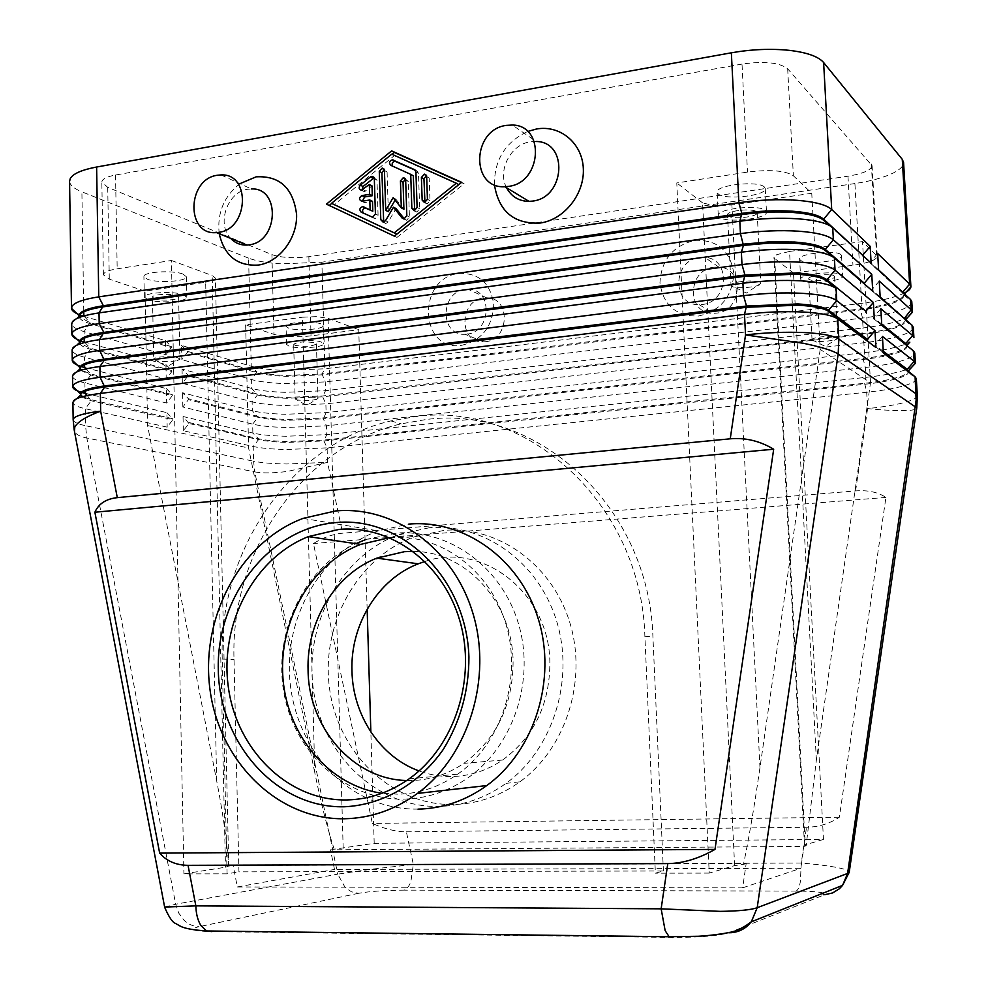 <?xml version="1.0" encoding="UTF-8"?>
<svg xmlns="http://www.w3.org/2000/svg" width="987" height="987" viewBox="0 0 987 987"><rect width="100%" height="100%" fill="white"/><g stroke="black" fill="none" stroke-linecap="round" stroke-linejoin="round"><path stroke-width="0.74" stroke-dasharray="4.93 3.7" d="M413.331 551.425C464.655 551.153 511.809 600.886 513.092 660.155C513.228 704.447 496.831 738.844 463.865 763.346C447.753 774.277 430.394 780.001 411.813 780.52L406.718 780.495M406.373 831.782L806.515 827.266C818.642 827.057 829.598 823.713 839.357 817.211L885.931 497.411C877.912 492.131 867.795 489.971 855.593 490.921L342.637 533.19C332.903 534.066 323.181 537.508 313.447 543.516L372.358 823.442C384.831 829.043 396.169 831.819 406.373 831.782L413.343 864.464L410.863 881.662C408.988 886.585 406.607 889.423 403.745 890.151C384.807 890.286 369.792 891.335 358.7 893.272L351.631 891.866L345.327 887.844L337.727 874.149L370.865 869.276L413.343 864.464L801.284 863.045C817.618 864.402 830.437 866.08 839.74 868.079C845.773 869.424 848.943 870.694 849.276 871.916M823.294 893.062C819.173 891.816 810.105 891.162 796.09 891.076C797.891 890.274 799.31 887.19 800.334 881.81L801.284 863.045L806.515 827.266M79.367 317.432C80.268 319.702 83.821 321.762 90.014 323.6L171.356 347.535L165.73 354.999L84.092 331.607C76.172 329.313 72.051 326.734 71.718 323.884M79.959 343.895C81.156 345.869 84.648 347.658 90.434 349.25L171.849 371.544L166.211 378.983L84.487 357.245C76.567 355.11 72.433 352.704 72.113 350.027M80.663 370.409L90.841 374.974L172.33 395.602L166.692 403.029L84.894 382.944C76.961 380.982 72.828 378.737 72.507 376.244M81.502 396.971L91.248 400.759L172.824 419.722L167.173 427.137L85.301 408.717C77.405 406.928 73.272 404.88 72.902 402.573L72.902 402.536M877.665 253.511L870.287 262.234L870.361 263.332L902.797 293.213L903.956 295.36C903.944 297.692 900.909 300.06 894.851 302.441C886.375 305.637 874.938 308.117 860.516 309.906L322.058 374.85L286.057 376.306C273.547 375.862 263.825 374.665 256.867 372.704L187.419 352.26L181.855 359.626L181.559 345.45L251.241 366.263C259.137 368.533 270.142 369.915 284.256 370.433L324.883 368.793L861.663 303.305C877.924 301.282 890.866 298.432 900.477 294.755L903.821 293.299M911.803 301.837C911.778 304.465 908.299 307.105 901.353 309.782C891.73 313.335 878.775 316.099 862.502 318.073L325.254 381.92L284.589 383.561C270.475 383.079 259.47 381.759 251.574 379.588L181.855 359.626M181.559 345.45L187.407 351.323L256.842 371.815L251.241 366.263L248.601 258.138C256.472 261.148 267.428 263.048 281.468 263.862L321.873 262.197L324.883 368.793L322.033 373.974L860.467 308.906C874.877 307.13 886.326 304.638 894.79 301.442C900.6 299.147 903.623 296.877 903.882 294.62L903.339 292.855M905.313 319.381L905.387 319.961C905.264 322.132 902.217 324.328 896.245 326.537C887.757 329.559 876.296 331.928 861.861 333.631L322.65 395.96L286.6 397.403C274.09 397.008 264.356 395.898 257.397 394.072L187.9 374.986L182.052 369.076L251.784 388.483C259.692 390.593 270.697 391.876 284.824 392.32L325.5 390.692L863.057 327.931L862.502 318.073L860.516 309.906L861.663 303.305L854.915 183.545C871.052 181.114 883.871 177.586 893.358 172.959C900.206 169.48 903.611 165.989 903.574 162.485M913.308 327.4C913.283 329.855 909.78 332.348 902.821 334.864C893.173 338.22 880.194 340.848 863.896 342.736L325.87 403.856L285.169 405.484C271.03 405.065 260.013 403.856 252.117 401.845L257.422 394.96L251.784 388.483L251.574 379.588L256.842 371.815C263.8 373.777 273.522 374.986 286.033 375.43L322.033 373.974L325.254 381.92L325.5 390.692L322.675 396.836L286.625 398.279C274.115 397.897 264.38 396.786 257.422 394.96L187.925 375.936L182.348 383.277L182.052 369.076M905.807 344.586L914.826 353.112C914.69 355.382 911.174 357.689 904.289 360.021C894.617 363.179 881.613 365.659 865.291 367.46L326.487 425.841L285.736 427.457C271.598 427.1 260.568 426.002 252.66 424.139L182.842 407.002L188.418 399.673L257.965 417.279L252.66 424.139L252.869 433.071C260.79 434.872 271.82 435.933 285.971 436.254L326.734 434.638L865.846 377.367C882.181 375.603 895.197 373.172 904.882 370.1L911.606 367.349M916.331 378.724L916.331 378.946C916.022 381.007 912.506 383.116 905.77 385.238C896.06 388.199 883.044 390.531 866.685 392.246L327.116 447.864L286.316 449.48C272.153 449.196 261.111 448.197 253.203 446.494L183.335 430.776L188.924 423.472L258.52 439.647L253.203 446.494L253.56 461.213L85.561 425.705L86.819 438.006L175.674 904.24L178.721 913.061L184.063 920.254C188.455 924.4 193.427 926.546 198.979 926.694C188.085 929.409 192.379 931.037 211.884 931.605L672.715 937.428C699.746 937.428 718.462 935.873 728.862 932.777L824.7 894.691M906.942 346.462L906.893 345.425C906.868 347.486 903.808 349.583 897.714 351.705C889.201 354.555 877.714 356.8 863.255 358.429L323.267 417.982L287.18 419.426C274.657 419.093 264.911 418.081 257.952 416.391L188.406 398.723L182.546 392.764L252.327 410.752C260.235 412.714 271.252 413.874 285.391 414.269L326.117 412.64L864.452 352.618C880.762 350.755 893.753 348.189 903.413 344.919L909.829 342.156M879.244 281.073L871.866 289.771L871.928 290.881L904.302 318.863L905.449 320.874C905.437 323.07 902.389 325.291 896.307 327.548C887.819 330.559 876.357 332.927 861.91 334.63L322.675 396.836L325.87 403.856L326.117 412.64L323.292 418.87L287.205 420.302C274.67 419.981 264.935 418.969 257.965 417.279L252.327 410.752L252.117 401.845L182.348 383.277M906.954 346.499C906.88 348.534 903.821 350.607 897.763 352.717C889.262 355.554 877.776 357.787 863.304 359.416L864.452 352.618L863.896 342.736L861.861 333.631L863.057 327.931C879.343 325.981 892.31 323.28 901.945 319.8L908.04 317.037M907.682 370.668L908.447 372.272C908.225 374.135 905.153 376.022 899.231 377.947C890.706 380.612 879.195 382.722 864.711 384.276L323.921 440.955L287.785 442.373C275.237 442.102 265.491 441.201 258.52 439.647L258.495 438.746C265.466 440.301 275.213 441.226 287.76 441.497L323.896 440.066L864.649 383.277C879.133 381.722 890.644 379.613 899.182 376.935C905.289 374.949 908.361 373 908.385 371.075L908.447 372.111M216.696 780.914L205.666 282.257L145.04 291.153L147.581 425.557L216.696 780.914C222.26 809.722 225.998 834.817 227.935 856.185L228.639 866.117L233.129 865.402L746.16 863.576L742.668 887.831L237.324 886.968L233.129 865.402M205.666 282.257L214.895 279.235L215.425 278.161L212.205 275.546L225.492 867.203L228.639 866.117M820.197 349.386L759.965 767.726C755.203 800.605 750.465 829.08 745.765 853.175L743.47 864.365L734.612 865.611L709.234 873.088L676.786 182.94L747.492 172.096C770.045 169.32 785.331 170.554 793.375 175.76L811.758 193.267L820.197 349.386L870.509 382.746L816.372 760.015L806.145 845.76L803.973 846.414L330.497 849.819L334.507 869.448L800.839 868.276L803.973 846.414M816.372 760.015L789.538 251.438L776.707 254.671L773.956 257.323L774.709 258.532L805.182 844.835L804.491 845.242L806.145 845.76M734.612 865.611L702.584 202.866L714.082 205.728L731.91 204.988L759.965 767.726M341.28 781.309L328.091 318.345L316.827 316.617L302.454 317.209L314.816 772.87C320.22 799.174 325.759 821.739 331.435 840.566L334.198 849.227L330.497 849.819M155.921 360.551L153.701 359.157C153.133 356.8 171.467 355.702 177.771 357.726L179.905 359.095C180.387 361.452 162.349 362.537 155.921 360.551M154.725 298.814L152.504 297.186C151.924 294.434 170.208 293.275 176.5 295.668L178.622 297.26C179.153 300.011 161.14 301.171 154.725 298.814M147.951 299.789L144.299 297.124C143.325 292.645 173.194 290.758 183.36 294.669L186.777 297.26C187.604 301.714 158.451 303.601 147.951 299.789M182.928 274.041C172.774 269.932 142.942 271.857 143.917 276.545L147.569 279.333C158.056 283.343 187.172 281.418 186.346 276.742L182.928 274.041M812.437 340.355L812.042 339.799C811.215 337.085 834.768 334.914 837.581 337.455L837.951 337.998C838.629 340.725 815.41 342.859 812.437 340.355M809.167 279.333L808.76 278.679C807.909 275.509 831.387 273.128 834.212 276.113L834.57 276.73C835.323 279.901 812.153 282.257 809.167 279.333M801.37 280.333L800.691 279.259C799.273 274.115 837.593 270.216 842.108 275.089L842.688 276.089C843.86 281.258 806.317 285.07 801.37 280.333M840.986 254.695C836.458 249.588 798.175 253.597 799.618 258.976L800.297 260.099C805.256 265.071 842.75 261.148 841.553 255.732L840.986 254.695M296.631 399.858L295.138 398.921C299.493 396.7 306.624 396.243 316.531 397.564L317.962 398.489C313.644 400.71 306.538 401.166 296.631 399.858M295.175 345.376L293.682 344.278C298.012 341.712 305.119 341.231 315.013 342.822L316.445 343.908C312.163 346.462 305.069 346.943 295.175 345.376M289.006 346.166L286.538 344.364C285.601 340.737 313.187 338.862 321.268 342.02L323.576 343.772C324.378 347.387 297.358 349.25 289.006 346.166M320.75 323.822C312.682 320.504 285.12 322.416 286.057 326.203L288.525 328.103C296.877 331.336 323.872 329.436 323.057 325.648L320.75 323.822M731.651 286.181L731.022 285.305C730.084 281.714 756.424 279.161 760.224 282.492L760.78 283.343C761.545 286.946 735.648 289.45 731.651 286.181M728.159 215.919L727.53 214.895C726.568 210.712 752.797 207.899 756.61 211.798L757.177 212.773C758.028 216.967 732.181 219.731 728.159 215.919M719.326 217.189L718.265 215.499C716.636 208.713 759.496 204.124 765.591 210.502L766.492 212.057C767.812 218.88 725.976 223.37 719.326 217.189M764.382 187.012C758.275 180.325 715.476 185.05 717.117 192.157L718.178 193.921C724.84 200.398 766.615 195.771 765.27 188.64L764.382 187.012M506.578 187.752C497.201 170.677 510.686 144.398 530.266 141.82L536.212 141.486L512.29 125.041M494.438 184.742C494.29 159.882 505.356 142.128 527.626 131.481M221.002 174.921L251.315 188.949L247.749 189.257C227.479 191.688 216.227 224.123 230.65 238.373M219.225 233.709C216.98 213.081 223.876 196.413 239.927 183.681M699.832 257.496L704.706 257.36C731.17 258.273 728.764 302.392 702.09 304.489L699.178 304.662C671.579 305.686 672.283 260.05 699.832 257.496M698.389 316.05C720.683 310.856 732.477 296.569 733.785 273.214C730.183 250.55 717.179 239.594 694.762 240.347C672.776 245.849 661.179 260.05 659.958 282.961C663.252 305.316 676.058 316.346 698.389 316.05M714.045 267.181L718.82 267.07C744.778 268.02 742.446 311.152 716.278 313.15L713.428 313.323C686.36 314.261 687.026 269.636 714.045 267.181M466.814 334.137C491.637 332.2 492.945 288.623 468.22 289.314L465.222 289.487C439.931 291.807 439.671 336.16 465.025 334.272L466.814 334.137M461.583 345.314C481.644 340.515 492.365 327.042 493.759 304.884C490.736 283.355 479.164 272.856 459.041 273.411C416.736 277.631 419.167 352.125 461.583 345.314M485.32 341.724C509.711 339.873 510.97 297.223 486.665 297.84L483.716 298.012C458.856 300.233 458.647 343.661 483.556 341.86L485.32 341.724M663.4 870.99L652.925 636.874C649.273 505.221 535.053 404.078 425.644 419.598L401.166 423.855C302.145 446.642 230.218 551.56 234.018 659.415L238.94 871.842L663.4 870.99L655.38 873.174L644.881 636.257C641.229 503.037 525.911 400.821 415.552 416.6L390.864 420.918C290.98 444.039 218.472 550.092 222.235 659.094L227.072 873.816L238.94 871.842M424.99 561.455C482.125 541.481 548.747 592.459 549.858 661.463C550.055 703.756 534.3 736.623 502.58 760.052C487.06 770.502 470.33 775.992 452.404 776.51C440.93 776.744 429.814 774.894 419.031 770.933M389.631 537.644L390.05 537.619C439.783 533.35 489.836 569.45 505.998 624.216C522.407 678.871 501.421 743.544 457.709 774.166C439.289 786.984 419.426 793.659 398.094 794.202L382.031 793.252M429.259 527.749L399.229 534.337C341.416 555.323 304.193 623.328 313.286 688.778C321.848 754.29 376.405 807.551 438.561 806.441C462.804 805.885 485.283 798.199 506.023 783.37C553.115 749.392 574.977 679.229 556.409 620.404C538.088 561.455 483.322 523.024 429.259 527.749M453.354 804.504C392.024 805.626 338.097 753.254 329.584 688.79C320.565 624.389 357.294 557.458 414.355 536.854L444.002 530.377C497.362 525.775 551.4 563.602 569.499 621.563C587.845 679.401 566.328 748.368 519.902 781.803C499.459 796.386 477.276 803.949 453.354 804.504M418.032 809.118C399.92 809.328 382.635 805.552 366.214 797.78M366.189 797.78C317.555 774.536 286.674 717.561 289.475 660.019C292.238 602.465 328.215 549.303 378.255 530.858L408.815 524.085M227.072 873.816L183.915 873.877L225.492 867.203M145.04 291.153L109.286 279.173L103.388 274.793C103.721 272.264 108.323 270.278 117.182 268.822L171.43 260.494L183.915 873.877M742.014 64.081L115.541 175.02C106.719 176.685 102.154 179.029 101.834 182.052L107.719 187.333L271.918 254.621C281.603 257.792 293.904 258.495 308.857 256.694L847.969 176.192C863.082 173.663 871.126 170.159 872.089 165.705L787.675 68.794C779.631 62.514 764.407 60.935 742.014 64.081L747.492 172.096M709.234 873.088L655.38 873.174M870.509 382.746L862.515 241.581L877.295 256.361C876.283 260.087 868.165 263.06 852.953 265.281L793.499 273.029L823.466 839.443L374.196 843.33L334.198 849.227M374.196 843.33L370.853 731.996M367.152 609.226L358.75 329.67L311.028 335.888C296.026 337.48 283.664 336.974 273.967 334.371L245.64 324.883L302.454 317.209M328.091 318.345L358.75 329.67M702.584 202.866L676.786 182.94M245.64 324.883L248.613 448.049L314.816 772.87M789.538 251.438L862.515 241.581M811.758 193.267L731.91 204.988M147.581 425.557L248.613 448.049M237.324 886.968L334.507 869.448M742.668 887.831L800.839 868.276M743.47 864.365L746.16 863.576M793.499 273.029L774.709 258.532M823.466 839.443L805.182 844.835M171.43 260.494L212.205 275.546M882.427 336.431L875.013 345.092L875.074 346.203L883.34 352.396M883.279 351.31L875.013 345.092M188.899 422.51L258.495 438.746L252.869 433.071L183.039 416.502L188.924 423.472M875.074 346.203L883.377 353.099M880.836 308.709L873.433 317.395L873.495 318.505L881.773 325.179M881.712 324.094L873.433 317.395M855.593 490.921L867.61 408.581L866.685 392.246L864.649 383.277L865.846 377.367L865.291 367.46L863.304 359.416L323.292 418.87L326.487 425.841L326.734 434.638L323.921 440.955L327.116 447.864L327.524 462.372L342.637 533.19M873.495 318.505L881.786 325.34M880.157 296.964L871.866 289.771M871.928 290.881L880.194 297.642M183.335 430.776L183.039 416.502M188.406 398.723L188.418 399.673M182.842 407.002L182.546 392.764M187.9 374.986L187.925 375.936M85.055 393.245L166.877 412.665L167.173 427.137M84.648 367.522L166.396 388.594L166.692 403.029M84.253 341.86L165.915 364.585L166.211 378.983M83.34 316.111L165.446 340.638L165.73 354.999M248.601 258.138L81.896 191.836L83.772 311.843M878.603 269.907L870.287 262.234M854.915 183.545L321.873 262.197M870.361 263.332L878.615 270.031M187.407 351.323L187.419 352.26M80.7 392.061L82.353 392.555M166.877 412.665L172.799 418.759L91.236 399.735L82.538 396.675M80.552 366.313L81.341 366.572M166.396 388.594L172.306 394.64L90.829 373.937L81.465 370.15M165.915 364.585L171.824 370.581L90.409 348.226L80.576 343.686M872.73 291.19L825.379 250.649M172.799 418.759L172.824 419.722M172.306 394.64L172.33 395.602M171.824 370.581L171.849 371.544M165.446 340.638L171.343 346.573L90.002 322.576L79.811 317.271M79.256 316.05L79.194 315.334M69.571 181.349C69.904 185.174 74.013 188.665 81.896 191.836M871.139 263.134L823.726 220.385M171.343 346.573L171.356 347.535M862.7 255.349L862.761 256.336M363.438 213.204L375.294 218.559L378.083 215.302L376.985 180.152L374.135 177.796M362.007 190.121L364.08 191.589L365.721 190.972L372 185.864M362.365 201.2L364.45 202.619L372.481 201.36M424.953 202.557L427.087 203.964L429.987 200.657L429.209 178.03L426.47 175.612M458.782 184.643L394.344 155.638L334.26 204.667M391.728 154.157L394.344 155.638M461.669 182.348L464.137 183.779L461.41 182.558M391.95 154.256L331.718 203.433M326.45 204.149L396.984 237.411L464.137 183.779M394.356 236.14L396.984 237.411M414.676 210.7L416.822 212.082L419.672 208.788L418.488 173.305L417.094 171.047L415.379 170.282M392.592 166.149L413.306 175.809M403.917 209.244L395.75 199.066L395.108 200.164M393.122 197.696L395.75 199.066M388.335 211.687L387.077 171.935L384.264 169.567M383.684 222.124L385.831 223.494L388.15 222.013L396.046 208.553M404.362 218.929L406.607 220.286L409.42 217.004L408.248 181.46L405.46 179.066M885.931 497.411L313.447 543.516M839.357 817.211L372.358 823.442M164.619 907.065L175.674 904.24L337.727 874.149L254.769 471.897C262.69 473.365 273.609 473.205 287.562 471.416L327.524 462.372L286.699 463.976C272.523 463.742 261.481 462.817 253.56 461.213L254.769 471.897L86.819 438.006C79.774 436.575 75.654 434.305 74.444 431.233M917.33 395.651C917.281 397.675 913.752 399.735 906.732 401.857C897.023 404.682 883.982 406.915 867.61 408.581C883.834 410.222 896.751 410.876 906.362 410.543C912.593 410.271 916.047 409.543 916.726 408.347M83.846 315.963L90.002 322.576L84.092 331.607L84.191 338.233M84.808 342.427L90.409 348.226L90.434 349.25L84.487 357.245L84.611 364.684M86.005 368.928L90.829 373.937L90.841 374.974L84.894 382.944L85.03 391.222M87.238 395.54L91.248 400.759L85.301 408.717L85.561 425.705C77.381 423.941 73.235 421.93 73.161 419.66M902.735 292.3L902.797 293.213L910.532 299.493M904.277 318.48L912.05 325.204M222.235 659.094L234.018 659.415M644.881 636.257L652.925 636.874M115.541 175.02L117.182 268.822M343.18 848.314L341.292 782M787.675 68.794L793.375 175.76M871.336 164.015L876.555 254.942M308.857 256.694L311.028 335.888M271.918 254.621L273.967 334.371M107.719 187.333L109.286 279.173M847.969 176.192L852.953 265.281M832.707 227.664L831.547 226.726M375.418 213.982L378.083 215.302M374.32 178.733L376.985 180.152M363.043 189.59L365.721 190.972M362.106 201.237L364.795 202.582M361.156 212.131L363.845 213.451M371.63 217.041L374.295 218.361M426.668 176.587L429.209 178.03M427.433 199.275L429.987 200.657M415.922 171.849L418.488 173.305M414.873 169.789L417.094 171.047M390.79 165.322L393.406 166.791M417.106 207.443L419.672 208.788M384.437 170.492L387.077 171.935M385.51 220.706L388.15 222.013M403.843 218.966L404.769 219.435M406.829 215.684L409.42 217.004M405.657 180.029L408.248 181.46M358.7 893.272L198.979 926.694M796.09 891.076L403.745 890.151M365.992 539.445L397.021 532.992C449.899 529.501 501.618 567.254 518.36 623.352C535.373 679.241 513.956 746.197 467.209 778.361C447.025 792.043 425.298 798.976 402.03 799.137C344.179 799.186 294.015 751.786 283.824 692.294C273.226 632.914 303.441 568.327 355.789 543.677M76.727 318.579L71.73 323.366M76.789 345.203L72.113 349.719M76.85 371.889L72.507 376.121M76.937 398.612L72.902 402.573M903.919 295.088L911.778 301.59M905.437 320.763L913.296 327.326M908.447 372.272L916.331 378.946M178.622 297.26L179.905 359.095L166.976 366.794L153.701 359.169L152.504 297.186M144.299 297.124L143.917 276.545M812.042 339.799L808.76 278.679M800.691 279.259L799.618 258.976M834.57 276.73L837.951 337.986L825.391 346.474L812.042 339.812M316.445 343.908L317.962 398.489L306.747 405.46L295.138 398.933L293.682 344.278M286.538 344.364L286.057 326.203M757.177 212.773L760.78 283.331L746.332 293.065L731.022 285.317L727.53 214.895M718.265 215.499L717.117 192.157M718.82 267.07L704.706 257.36M486.665 297.84L468.22 289.314M390.864 420.918L401.166 423.855M502.58 760.052L463.865 763.346M409.05 778.879L457.709 774.166M399.229 534.337L414.355 536.854M303.095 518.372L378.255 530.858M506.023 783.37L519.902 781.803M483.556 341.86L465.025 334.272M699.178 304.662L713.428 313.323M765.27 188.64L766.492 212.057M323.057 325.648L323.576 343.772M841.553 255.732L842.688 276.089M186.346 276.742L186.777 297.26M804.491 845.242L773.956 257.323M228.737 866.241L215.425 278.161M103.388 274.793L101.834 182.052M877.295 256.361L872.089 165.705M905.387 319.85L905.449 320.874M903.882 294.62L904.511 293.941M903.895 294.336L903.956 295.36M80.428 395.022L80.416 394.232M79.207 316.457L79.194 315.421M374.752 177.722L373.851 177.241M364.08 191.589L361.39 190.207M364.45 202.619L361.76 201.262M375.294 218.559L372.63 217.251M426.927 175.575L426.248 175.192M427.087 203.964L424.546 202.594M416.822 212.082L414.244 210.737M384.856 169.505L383.98 169.024M385.831 223.494L383.19 222.198M406.607 220.286L404.004 218.966M405.978 179.017L405.213 178.598"/><path stroke-width="1.48" d="M406.718 780.495C353.445 779.681 308.623 727.962 308.08 670.444C306.315 621.933 335.087 574.311 376.837 558.136L404.485 551.671L413.331 551.425M728.862 932.777C735.969 932.777 742.199 930.47 747.566 925.855L751.317 921.821L757.189 907.719C751.193 909.866 738.881 911.087 720.251 911.371L661.142 908.83L665.152 930.655L669.149 936.749L206.542 930.963L200.83 925.461C197.745 920.353 196.08 913.826 195.845 905.869L164.619 907.065M188.036 865.328C176.142 865.229 166.692 861.157 159.66 853.126L94.888 512.241C98.601 503.728 106.065 498.867 117.293 497.645L730.244 438.808C745.37 437.488 759.854 440.955 773.685 449.208L714.983 849.412C698.537 858.69 682.807 863.415 667.792 863.588L188.036 865.328L195.845 905.869L661.142 908.83L667.792 863.588M403.917 209.244L401.314 207.899L403.917 209.244L401.314 207.899L400.438 180.892L403.387 177.586L405.657 180.029L406.829 215.684L404.004 218.966L402.165 218.115L393.431 207.208L385.51 220.706L383.19 222.198L380.797 219.731L379.279 171.356L382.216 168.061L384.437 170.492L385.707 210.354L393.122 197.696L401.314 207.899L403.917 209.244L403.041 182.311L405.46 179.066M831.547 226.726L823.726 220.385C819.062 216.363 808.822 213.723 792.993 212.476C776.769 211.403 759.731 212.106 741.891 214.598L103.388 306.821C90.446 308.771 82.624 311.386 79.91 314.656L79.367 317.432M71.718 323.884L72.47 321.676C75.481 318.024 84.327 315.1 99.021 312.904L739.818 221.236C760.113 218.423 779.483 217.621 797.94 218.818C815.928 220.212 827.513 223.161 832.707 227.664L871.139 263.134L870.176 246.343L831.708 209.515C826.514 204.84 814.929 201.755 796.953 200.287C778.521 199.029 759.163 199.83 738.881 202.717L98.762 296.877C84.08 299.135 75.234 302.158 72.236 305.945L71.496 308.376C71.792 310.621 74.407 312.731 79.318 314.705M823.726 220.385L823.664 219.176L831.708 209.515L823.614 62.526C818.371 56.469 806.823 52.385 788.958 50.312C770.637 48.486 751.44 49.313 731.355 52.804L738.881 202.717L741.829 213.377C759.669 210.873 776.695 210.169 792.931 211.243C808.76 212.501 819 215.141 823.664 219.176L862.7 255.226L870.176 246.343M79.194 315.334L79.898 313.607C82.6 310.325 90.422 307.71 103.376 305.748L98.762 296.877L96.615 167.025C82.044 169.776 73.272 173.564 70.311 178.413L69.571 181.349M72.902 402.536L73.667 400.734C76.69 397.749 85.585 395.306 100.353 393.418L744.494 314.384C764.913 311.954 784.381 311.164 802.912 312.003C820.962 313.015 832.572 315.334 837.741 318.961L875.95 347.547L874.976 330.608L836.729 300.64C831.56 296.828 819.95 294.385 801.913 293.299C783.407 292.386 763.95 293.176 743.556 295.681L100.082 377.256C85.338 379.205 76.455 381.747 73.433 384.868L72.668 386.546C72.668 388.533 75.345 390.371 80.7 392.061M833.916 257.632L825.379 250.649C820.728 246.873 810.475 244.418 794.621 243.283L769.65 243.073L743.445 245.393L103.832 333.458C90.866 335.321 83.031 337.801 80.317 340.873L79.959 343.895M72.113 350.027L72.878 347.955C75.888 344.525 84.746 341.761 99.465 339.664L741.373 252.178C761.705 249.501 781.112 248.699 799.593 249.785C817.606 251.043 829.203 253.795 834.385 258.002L872.73 291.19L871.768 274.349L833.373 239.792C828.192 235.399 816.594 232.537 798.606 231.192C780.137 230.045 760.755 230.847 740.435 233.598L99.194 323.6C84.5 325.747 75.641 328.609 72.631 332.175L71.878 334.285C72.039 336.493 74.704 338.553 79.885 340.466M79.602 341.527L80.305 339.824C83.019 336.74 90.853 334.26 103.82 332.397L743.371 244.159L769.589 241.84L794.56 242.049C810.413 243.184 820.666 245.652 825.317 249.427L864.279 283.207L871.768 274.349M72.507 376.244L73.272 374.307C76.283 371.1 85.166 368.496 99.909 366.498L742.927 283.232C763.309 280.678 782.753 279.876 801.247 280.839C819.284 281.986 830.881 284.515 836.063 288.438L827.032 280.999C822.393 277.483 812.141 275.213 796.262 274.189L745 276.286L104.289 360.181C91.297 361.958 83.451 364.289 80.724 367.176L80.021 368.768L80.663 370.409M874.334 319.319L873.372 302.429L835.051 270.167C829.87 266.071 818.272 263.406 800.26 262.197C781.766 261.16 762.346 261.962 741.99 264.59L99.638 350.385C84.919 352.445 76.048 355.147 73.038 358.491L72.261 360.292C72.285 362.451 75.049 364.462 80.552 366.313M79.996 367.719L80.712 366.115C83.426 363.228 91.285 360.897 104.264 359.12L744.938 275.052L796.201 272.943C812.067 273.979 822.331 276.249 826.97 279.777L865.87 311.263L873.372 302.429M875.95 347.547L828.698 311.448C824.059 308.191 813.806 306.093 797.915 305.193L746.554 307.278L104.733 386.978C91.729 388.668 83.858 390.852 81.131 393.542L80.428 395.195L81.502 396.971M80.416 394.146L81.119 392.481C83.846 389.791 91.717 387.595 104.708 385.905L746.493 306.044L797.841 303.947C813.732 304.86 823.997 306.957 828.636 310.226L867.462 339.417L874.976 330.608M903.821 293.299C908.287 291.14 910.643 289.006 910.89 286.909L909.632 284.108L877.665 253.511L878.615 270.031L910.532 299.493L911.778 301.59L912.395 312.052L911.137 309.77L879.244 281.073L880.194 297.642L912.05 325.204L913.308 327.4L913.913 337.64L912.654 335.506L880.836 308.709L881.786 325.34L913.567 350.977L914.826 353.112M883.34 352.396L907.682 370.668M911.606 367.349L915.418 363.29L914.172 361.316L882.427 336.431L883.377 353.099L915.097 376.824L916.331 378.724L917.33 395.651L916.096 393.85L838.851 339.084L837.741 318.961L828.698 311.448L828.636 310.226L836.729 300.64L836.063 288.438L827.032 280.999L826.97 279.777L835.051 270.167L834.385 258.002M536.212 141.486C568.537 141.746 565.218 197.659 532.598 201.077L529.044 201.385C518.915 201.225 511.426 196.672 506.578 187.752M527.626 131.481L536.521 129.001C560.234 124.72 582.416 143.226 583.329 168.703C584.588 194.131 564.145 219.694 540.259 223.025C514.042 224.271 498.768 211.514 494.438 184.742M508.527 186.383L504.875 186.716C470.429 188.973 471.798 129.79 506.195 125.398L512.29 125.041C545.392 125.176 541.937 182.755 508.527 186.383M230.65 238.373C235.103 243.073 240.544 245.307 246.984 245.06L249.106 244.838C278.63 241.766 280.69 187.345 251.315 188.949M239.927 183.681L256.139 176.833C279.777 175.575 293.262 188.147 296.594 214.549C297.408 238.385 279.272 262.16 258.335 265.059C237.448 266.305 224.407 255.855 219.225 233.709M217.362 175.254C186.765 179.103 185.815 235.757 216.498 232.587L218.67 232.352C248.786 229.107 250.982 173.169 221.002 174.921L217.362 175.254M419.031 770.933C380.303 757.029 352.865 715.353 351.977 671.259C350.163 624.82 377.935 579.246 418.241 563.811L424.99 561.455M335.851 522.592C402.116 515.967 466.543 578.222 468.924 657.021C468.911 690.875 460.324 721.731 443.163 749.602C418.858 784.332 381.981 805.219 343.969 806.786C276.335 808.119 219.385 743.384 218.3 669.914C216.276 596.469 269.488 528.082 335.851 522.592M339.059 529.402C390.852 524.8 443.015 562.763 459.782 620.576C476.82 678.266 454.748 746.604 409.05 778.879C389.791 792.388 369.052 799.408 346.832 799.939C288.192 801.111 236.707 750.182 228.33 687.063C219.484 623.981 254.091 557.939 308.4 536.607L339.059 529.402M344.303 818.766C277.1 819.765 218.744 760.841 209.886 688.716C200.472 616.653 240.717 541.764 303.095 518.372L335.518 510.97C393.875 505.517 453.119 547.711 472.81 612.976C492.772 678.081 468.702 755.931 417.452 793.437C394.899 809.809 370.52 818.248 344.303 818.766M408.815 524.085C463.841 519.211 519.606 558.457 538.236 618.787C557.124 678.982 534.769 750.811 486.764 785.566C465.63 800.728 442.719 808.575 418.032 809.118M382.031 793.252C329.325 785.96 287.39 735.883 282.973 678.501C278.285 621.119 311.115 563.577 360.613 544.392L389.631 537.644M370.853 731.996L367.152 609.226M908.385 371.075L907.25 369.335L883.279 351.31M906.893 345.425L905.745 343.55L881.712 324.094M909.829 342.156L906.88 345.401M881.773 325.179L913.567 350.977L914.172 361.316L907.25 369.335L907.312 370.372L915.097 376.824L916.146 400.142L847.599 873.433L757.189 907.719L838.173 353.988L838.851 339.084C833.682 335.654 822.072 333.47 803.998 332.545C785.467 331.78 765.974 332.57 745.53 334.914L730.244 438.808M908.04 317.037L912.395 312.052M905.313 319.381L880.157 296.964M823.614 62.526L902.266 159.339L909.632 284.108L902.735 292.189L878.603 269.907M910.89 286.538L903.574 162.485L902.266 159.339M82.353 392.555L85.055 393.245L87.238 395.54M82.538 396.675L80.502 394.578M81.341 366.572L84.648 367.522L86.005 368.928M81.465 370.15L80.083 368.336M80.49 340.688L84.808 342.427M80.576 343.686L79.663 342.156M867.462 339.417L867.524 340.54M865.87 311.263L865.932 312.398M864.279 283.207L864.316 283.898M117.293 497.645L100.649 411.147L100.353 393.418L104.733 386.978L100.082 377.256L99.909 366.498L104.289 360.181L99.638 350.385L99.465 339.664L103.82 332.397L99.194 323.6L99.021 312.904L103.376 305.748L741.829 213.377L739.818 221.236L740.435 233.598L743.445 245.393L741.373 252.178L741.99 264.59L744.938 275.052L742.927 283.232L743.556 295.681L746.493 306.044L744.494 314.384L745.53 334.914L803.504 343.303C821.443 347.079 833.003 350.644 838.173 353.988L916.787 407.865L917.33 395.651M79.75 314.878L83.34 316.111M79.811 317.271L79.256 316.05M96.615 167.025L731.355 52.804M391.629 150.888L461.669 182.348L394.356 236.14L326.45 204.149L391.629 150.888L394.245 152.38L391.95 154.256M374.32 178.733L375.418 213.982L372.63 217.251L361.156 212.131C359.083 209.75 359.564 207.924 362.611 206.628L370.113 209.886L369.804 200.003L361.76 201.262C358.75 199.633 358.799 197.745 361.933 195.586L369.632 194.34L369.335 184.47L361.39 190.207C358.861 189.331 358.503 187.641 360.329 185.124L370.396 176.92L372.087 176.303L374.32 178.733M374.135 177.796L363.019 186.518L362.007 190.121M369.335 184.47L372 185.864L372.309 195.71L364.622 196.956L362.365 201.2M369.632 194.34L372.309 195.71M369.804 200.003L372.481 201.36L372.79 211.218L365.289 207.961C362.488 208.985 361.871 210.725 363.438 213.204M370.113 209.886L372.79 211.218M426.47 175.612L423.954 178.894L424.953 202.557M421.4 177.45L424.385 174.131L426.668 176.587L427.433 199.275L424.546 202.594L422.165 200.114L421.4 177.45L423.954 178.894M456.302 183.212L391.728 154.157L331.509 203.334L396.873 234.129L458.782 184.643L456.302 183.212L394.257 232.846L396.873 234.129M331.509 203.334L394.257 232.846M461.41 182.558L394.245 152.38M331.718 203.433L329.239 205.456M414.528 169.604L415.922 171.849L417.106 207.443L414.244 210.737L411.85 208.257L410.728 174.366L390.79 165.322C388.668 162.867 389.211 161.017 392.394 159.795L414.873 169.789M415.379 170.282L395.01 161.263C392.357 161.954 391.543 163.583 392.592 166.149M410.728 174.366L413.306 175.809L414.676 210.7M395.108 200.164L388.335 211.687L385.707 210.354M384.264 169.567L381.92 172.787L383.684 222.124M393.431 207.208L396.046 208.553L404.362 218.929M773.685 449.208L94.888 512.241M714.983 849.412L159.66 853.126M211.884 931.605L206.567 930.963M751.255 921.883C742.557 928.323 735.13 931.851 728.974 932.468C729.146 932.653 713.539 935.479 698.34 936.268L669.161 936.725L672.715 937.428M849.276 871.916L847.599 873.433L842.59 885.351L839.382 888.769L832.559 892.964L824.7 894.691M72.902 402.338L73.161 419.66L73.939 418.143C76.961 415.305 85.869 412.973 100.649 411.147C86.227 416.502 77.628 421.807 74.827 427.063L74.444 431.233M832.707 227.664L833.373 239.792L825.317 249.427L825.379 250.649M341.292 782L341.28 781.309M905.807 344.586L905.745 343.55L912.654 335.506L912.05 325.204M910.532 299.493L911.137 309.77L904.277 318.48M85.03 391.222L85.055 393.245M84.611 364.684L84.648 367.522M84.191 338.233L84.253 341.86M83.772 311.843L83.846 315.963M370.396 176.92L373.061 178.339M360.329 185.124L363.019 186.518M361.933 195.586L364.622 196.956M363.561 206.826L366.251 208.171M422.165 200.114L424.718 201.496M393.221 159.98L395.836 161.449M411.85 208.257L414.429 209.614M400.438 180.892L403.041 182.311M379.279 171.356L381.92 172.787M380.797 219.731L383.437 221.026M402.165 218.115L403.843 218.966M823.306 894.728L823.294 893.062M916.726 408.347L849.202 872.36L842.54 885.401M79.231 316.173L76.727 318.579M79.614 342.464L76.789 345.203M80.021 368.805L76.85 371.889M80.428 395.195L76.937 398.612M504.875 186.716L529.044 201.385M216.498 232.587L246.984 245.06M417.452 793.437L486.764 785.566M365.992 539.445L355.789 543.677M360.613 544.392L308.4 536.607M376.837 558.136L418.241 563.811M908.373 370.915L915.418 363.154M905.659 319.677L912.407 312.237M915.418 363.29L914.813 353.025M904.511 293.941L910.89 286.909M80.428 393.801L72.68 386.386M72.668 386.546L72.507 376.035M79.996 367.682L72.261 360.292M72.261 360.28L72.113 349.805M79.552 341.613L71.878 334.285M71.866 334.099L71.718 323.637M78.997 315.519L71.496 308.376M71.483 307.981L69.559 181.028M373.851 177.241L372.087 176.303M365.289 207.961L362.611 206.628M426.248 175.192L424.385 174.131M395.01 161.263L392.394 159.795M383.98 169.024L382.216 168.061M405.213 178.598L403.387 177.586M206.493 930.938C193.045 930.062 184.174 928.385 179.881 925.929L175.513 923.425C172.441 922.364 168.826 916.985 164.669 907.3L74.173 429.826L73.161 419.66M751.317 921.821L842.59 885.351"/></g></svg>
